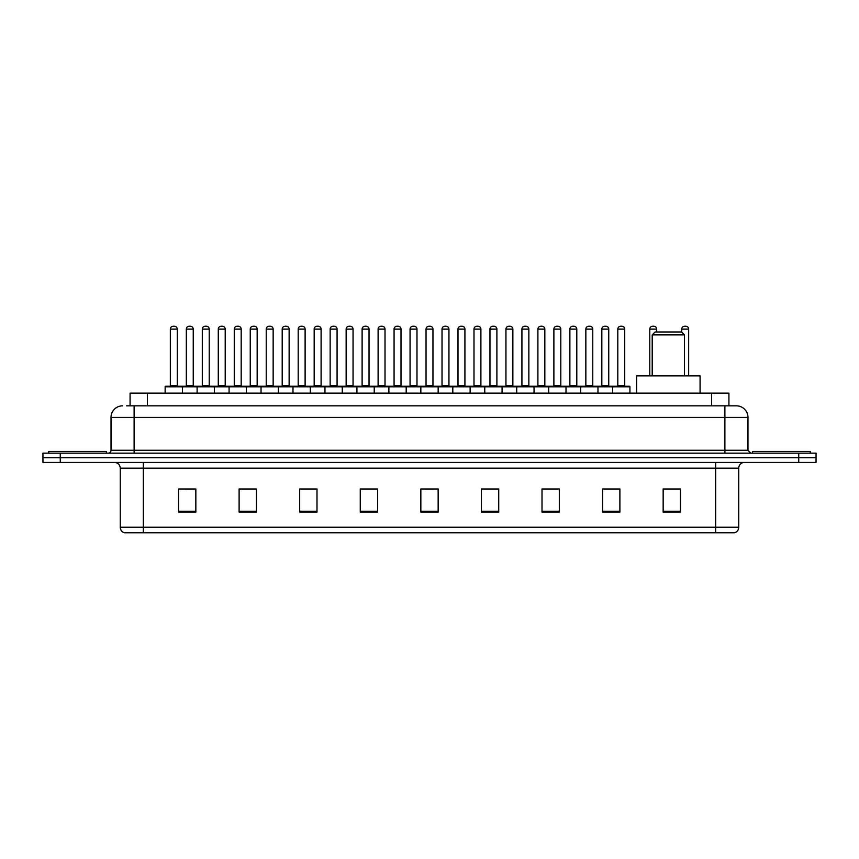 <?xml version="1.0" encoding="UTF-8"?>
<svg xmlns="http://www.w3.org/2000/svg" width="859" height="859" viewBox="0 0 859 859"><rect width="100%" height="100%" fill="white"/><g stroke="black" fill="none" stroke-linecap="round" stroke-linejoin="round"><path stroke-width="1.29" d="M130.074 405.845L130.074 393.154L728.926 393.154L728.926 405.845M126.874 405.845L732.394 405.845M126.606 405.845L134.111 405.845L134.111 417.388L111.026 417.388L111.026 450.266A2.888 2.888 0 0 1 108.148 453.155M122.569 405.845A11.543 11.543 0 0 0 111.026 417.388M747.974 417.388L724.889 417.388L724.889 405.845L736.431 405.845A11.543 11.543 0 0 1 747.974 417.388L747.974 450.266L750.852 453.155M60.259 453.155L42.95 453.155L42.95 457.772L60.259 457.772L42.95 457.772L42.95 462.389L60.259 462.389L60.259 457.772L798.741 457.772L60.259 457.772L60.259 453.155L798.741 453.155L798.741 457.772L816.05 457.772L798.741 457.772L798.741 462.389L60.259 462.389M816.05 453.155L816.05 457.772L816.05 453.155L798.741 453.155M734.295 532.773L715.665 532.773L715.665 527.233L738.74 527.233L738.74 468.155A5.766 5.766 0 0 1 744.506 462.389M734.123 532.773L124.415 532.773A5.766 5.766 0 0 1 120.26 527.233L120.26 468.155C119.916 464.655 117.994 462.733 114.494 462.389M680.468 512.061L680.468 488.986L663.159 488.986L663.159 512.061L680.468 512.061M619.887 512.061L619.887 488.986L602.578 488.986L602.578 512.061L619.887 512.061M559.316 512.061L559.316 488.986L542.008 488.986L542.008 512.061L559.316 512.061M498.735 512.061L498.735 488.986L481.427 488.986L481.427 512.061L498.735 512.061M195.841 512.061L195.841 488.986L178.532 488.986L178.532 512.061L195.841 512.061M256.422 512.061L256.422 488.986L239.113 488.986L239.113 512.061L256.422 512.061M316.992 512.061L316.992 488.986L299.684 488.986L299.684 512.061L316.992 512.061M377.573 512.061L377.573 488.986L360.265 488.986L360.265 512.061L377.573 512.061M438.154 512.061L438.154 488.986L420.846 488.986L420.846 512.061L438.154 512.061M816.05 462.389L816.05 457.772L816.05 462.389L798.741 462.389M553.024 489.104L545.69 489.104M616.945 489.104L609.622 489.104M377.23 489.104L369.907 489.104M361.252 489.104L377.573 489.104M313.31 489.104L305.976 489.104M249.378 489.104L242.055 489.104M185.458 489.104L194.113 489.104M481.427 489.104L497.748 489.104M489.093 489.104L481.77 489.104M425.173 489.104L433.827 489.104M316.992 489.104L299.684 489.104M256.422 489.104L239.113 489.104M559.316 489.104L542.008 489.104M619.887 489.104L602.578 489.104M680.468 489.104L663.159 489.104M106.409 453.155L106.409 451.426L48.716 451.426L48.716 453.155M652.196 334.881L684.505 334.881L681.627 331.993L655.084 331.993L652.196 334.881L652.196 375.845M684.505 334.881L684.505 375.845M700.085 393.154L700.085 375.845L636.626 375.845L636.626 393.154M810.284 453.155L810.284 451.426L752.591 451.426L752.591 453.155M612.617 393.154L612.617 386.808A0.58 0.58 0 0 1 613.197 386.228L629.357 386.228A0.58 0.58 0 0 1 629.926 386.808L165.143 386.808A0.58 0.58 0 0 1 165.723 386.228L181.883 386.228A0.58 0.58 0 0 1 182.452 386.808L182.452 393.154M177.265 385.648A0.58 0.58 0 0 0 177.834 386.228A0.58 0.58 0 0 1 177.265 385.648L177.265 329.115A2.888 2.888 0 0 0 174.377 326.227L173.228 326.227L174.377 326.227A2.888 2.888 0 0 1 177.265 329.115L170.34 329.115A2.888 2.888 0 0 1 173.228 326.227A2.888 2.888 0 0 0 170.34 329.115L170.34 385.648A0.58 0.58 0 0 1 169.76 386.228A0.58 0.58 0 0 0 170.34 385.648L177.265 385.648M181.883 386.228L165.723 386.228A0.58 0.58 0 0 0 165.143 386.808L165.143 393.154M197.108 393.154L197.108 386.808A0.58 0.58 0 0 1 197.688 386.228L213.837 386.228A0.58 0.58 0 0 1 214.417 386.808L214.417 393.154M209.22 385.648A0.58 0.58 0 0 0 209.8 386.228A0.58 0.58 0 0 1 209.22 385.648L209.22 329.115A2.888 2.888 0 0 0 206.343 326.227L205.183 326.227L206.343 326.227A2.888 2.888 0 0 1 209.22 329.115L202.305 329.115A2.888 2.888 0 0 1 205.183 326.227A2.888 2.888 0 0 0 202.305 329.115L202.305 385.648A0.58 0.58 0 0 1 201.725 386.228A0.58 0.58 0 0 0 202.305 385.648L209.22 385.648M229.074 393.154L229.074 386.808A0.58 0.58 0 0 1 229.643 386.228L245.803 386.228A0.58 0.58 0 0 1 246.383 386.808L246.383 393.154M241.186 385.648A0.58 0.58 0 0 0 241.766 386.228A0.58 0.58 0 0 1 241.186 385.648L241.186 329.115A2.888 2.888 0 0 0 238.297 326.227L237.148 326.227L238.297 326.227A2.888 2.888 0 0 1 241.186 329.115L234.26 329.115A2.888 2.888 0 0 1 237.148 326.227A2.888 2.888 0 0 0 234.26 329.115L234.26 385.648A0.58 0.58 0 0 1 233.691 386.228A0.58 0.58 0 0 0 234.26 385.648L241.186 385.648M261.029 393.154L261.029 386.808A0.58 0.58 0 0 1 261.608 386.228L277.768 386.228A0.58 0.58 0 0 1 278.337 386.808L278.337 393.154M273.151 385.648A0.58 0.58 0 0 0 273.731 386.228A0.58 0.58 0 0 1 273.151 385.648L273.151 329.115A2.888 2.888 0 0 0 270.263 326.227L269.114 326.227L270.263 326.227A2.888 2.888 0 0 1 273.151 329.115L266.226 329.115A2.888 2.888 0 0 1 269.114 326.227A2.888 2.888 0 0 0 266.226 329.115L266.226 385.648A0.58 0.58 0 0 1 265.646 386.228A0.58 0.58 0 0 0 266.226 385.648L273.151 385.648M292.994 393.154L292.994 386.808A0.58 0.58 0 0 1 293.574 386.228L309.723 386.228A0.58 0.58 0 0 1 310.303 386.808L310.303 393.154M305.117 385.648A0.58 0.58 0 0 0 305.686 386.228A0.58 0.58 0 0 1 305.117 385.648L305.117 329.115A2.888 2.888 0 0 0 302.228 326.227L301.069 326.227L302.228 326.227A2.888 2.888 0 0 1 305.117 329.115L298.191 329.115A2.888 2.888 0 0 1 301.069 326.227A2.888 2.888 0 0 0 298.191 329.115L298.191 385.648A0.58 0.58 0 0 1 297.611 386.228A0.58 0.58 0 0 0 298.191 385.648L305.117 385.648M324.96 393.154L324.96 386.808A0.58 0.58 0 0 1 325.54 386.228L341.689 386.228A0.58 0.58 0 0 1 342.269 386.808L342.269 393.154M337.072 385.648A0.58 0.58 0 0 0 337.651 386.228A0.58 0.58 0 0 1 337.072 385.648L337.072 329.115A2.888 2.888 0 0 0 334.194 326.227L333.034 326.227L334.194 326.227A2.888 2.888 0 0 1 337.072 329.115L330.146 329.115A2.888 2.888 0 0 1 333.034 326.227A2.888 2.888 0 0 0 330.146 329.115L330.146 385.648A0.58 0.58 0 0 1 329.577 386.228A0.58 0.58 0 0 0 330.146 385.648L337.072 385.648M356.925 393.154L356.925 386.808A0.58 0.58 0 0 1 357.494 386.228L373.654 386.228A0.58 0.58 0 0 1 374.234 386.808L374.234 393.154M369.037 385.648A0.58 0.58 0 0 0 369.617 386.228A0.58 0.58 0 0 1 369.037 385.648L369.037 329.115A2.888 2.888 0 0 0 366.149 326.227L365 326.227L366.149 326.227A2.888 2.888 0 0 1 369.037 329.115L362.111 329.115A2.888 2.888 0 0 1 365 326.227A2.888 2.888 0 0 0 362.111 329.115L362.111 385.648A0.58 0.58 0 0 1 361.532 386.228A0.58 0.58 0 0 0 362.111 385.648L369.037 385.648M388.88 393.154L388.88 386.808A0.58 0.58 0 0 1 389.46 386.228L405.62 386.228A0.58 0.58 0 0 1 406.189 386.808L406.189 393.154M401.003 385.648A0.58 0.58 0 0 0 401.572 386.228A0.58 0.58 0 0 1 401.003 385.648L401.003 329.115A2.888 2.888 0 0 0 398.114 326.227L396.965 326.227L398.114 326.227A2.888 2.888 0 0 1 401.003 329.115L394.077 329.115A2.888 2.888 0 0 1 396.965 326.227A2.888 2.888 0 0 0 394.077 329.115L394.077 385.648A0.58 0.58 0 0 1 393.497 386.228A0.58 0.58 0 0 0 394.077 385.648L401.003 385.648M420.846 393.154L420.846 386.808A0.58 0.58 0 0 1 421.425 386.228L437.575 386.228A0.58 0.58 0 0 1 438.154 386.808L438.154 393.154M432.957 385.648A0.58 0.58 0 0 0 433.537 386.228A0.58 0.58 0 0 1 432.957 385.648L432.957 329.115A2.888 2.888 0 0 0 430.08 326.227L428.92 326.227L430.08 326.227A2.888 2.888 0 0 1 432.957 329.115L426.043 329.115A2.888 2.888 0 0 1 428.92 326.227A2.888 2.888 0 0 0 426.043 329.115L426.043 385.648A0.58 0.58 0 0 1 425.463 386.228A0.58 0.58 0 0 0 426.043 385.648L432.957 385.648M452.811 393.154L452.811 386.808A0.58 0.58 0 0 1 453.38 386.228L469.54 386.228A0.58 0.58 0 0 1 470.12 386.808L470.12 393.154M464.923 385.648A0.58 0.58 0 0 0 465.503 386.228A0.58 0.58 0 0 1 464.923 385.648L464.923 329.115A2.888 2.888 0 0 0 462.035 326.227L460.886 326.227L462.035 326.227A2.888 2.888 0 0 1 464.923 329.115L457.997 329.115A2.888 2.888 0 0 1 460.886 326.227A2.888 2.888 0 0 0 457.997 329.115L457.997 385.648A0.58 0.58 0 0 1 457.428 386.228A0.58 0.58 0 0 0 457.997 385.648L464.923 385.648M484.766 393.154L484.766 386.808A0.58 0.58 0 0 1 485.346 386.228L501.506 386.228A0.58 0.58 0 0 1 502.075 386.808L502.075 393.154M496.889 385.648A0.58 0.58 0 0 0 497.468 386.228A0.58 0.58 0 0 1 496.889 385.648L496.889 329.115A2.888 2.888 0 0 0 494 326.227L492.851 326.227L494 326.227A2.888 2.888 0 0 1 496.889 329.115L489.963 329.115A2.888 2.888 0 0 1 492.851 326.227A2.888 2.888 0 0 0 489.963 329.115L489.963 385.648A0.58 0.58 0 0 1 489.383 386.228A0.58 0.58 0 0 0 489.963 385.648L496.889 385.648M516.731 393.154L516.731 386.808A0.58 0.58 0 0 1 517.311 386.228L533.46 386.228A0.58 0.58 0 0 1 534.04 386.808L534.04 393.154M528.854 385.648A0.58 0.58 0 0 0 529.423 386.228A0.58 0.58 0 0 1 528.854 385.648L528.854 329.115A2.888 2.888 0 0 0 525.966 326.227L524.806 326.227L525.966 326.227A2.888 2.888 0 0 1 528.854 329.115L521.928 329.115A2.888 2.888 0 0 1 524.806 326.227A2.888 2.888 0 0 0 521.928 329.115L521.928 385.648A0.58 0.58 0 0 1 521.349 386.228A0.58 0.58 0 0 0 521.928 385.648L528.854 385.648M548.697 393.154L548.697 386.808A0.58 0.58 0 0 1 549.277 386.228L565.426 386.228A0.58 0.58 0 0 1 566.006 386.808L566.006 393.154M560.809 385.648A0.58 0.58 0 0 0 561.389 386.228A0.58 0.58 0 0 1 560.809 385.648L560.809 329.115A2.888 2.888 0 0 0 557.931 326.227L556.772 326.227L557.931 326.227A2.888 2.888 0 0 1 560.809 329.115L553.883 329.115A2.888 2.888 0 0 1 556.772 326.227A2.888 2.888 0 0 0 553.883 329.115L553.883 385.648A0.58 0.58 0 0 1 553.314 386.228A0.58 0.58 0 0 0 553.883 385.648L560.809 385.648M580.663 393.154L580.663 386.808A0.58 0.58 0 0 1 581.232 386.228L597.392 386.228A0.58 0.58 0 0 1 597.971 386.808L597.971 393.154M592.774 385.648A0.58 0.58 0 0 0 593.354 386.228A0.58 0.58 0 0 1 592.774 385.648L592.774 329.115A2.888 2.888 0 0 0 589.886 326.227L588.737 326.227L589.886 326.227A2.888 2.888 0 0 1 592.774 329.115L585.849 329.115A2.888 2.888 0 0 1 588.737 326.227A2.888 2.888 0 0 0 585.849 329.115L585.849 385.648A0.58 0.58 0 0 1 585.269 386.228A0.58 0.58 0 0 0 585.849 385.648L592.774 385.648M624.74 385.648A0.58 0.58 0 0 0 625.309 386.228A0.58 0.58 0 0 1 624.74 385.648L624.74 329.115A2.888 2.888 0 0 0 621.852 326.227L620.703 326.227L621.852 326.227A2.888 2.888 0 0 1 624.74 329.115L617.814 329.115A2.888 2.888 0 0 1 620.703 326.227A2.888 2.888 0 0 0 617.814 329.115L617.814 385.648A0.58 0.58 0 0 1 617.234 386.228A0.58 0.58 0 0 0 617.814 385.648L624.74 385.648M613.197 386.228L629.357 386.228A0.58 0.58 0 0 1 629.926 386.808L629.926 393.154M197.86 386.228L181.7 386.228M186.317 329.115A2.888 2.888 0 0 1 189.205 326.227L190.354 326.227A2.888 2.888 0 0 1 193.243 329.115L186.317 329.115L186.317 385.648A0.58 0.58 0 0 1 185.748 386.228M193.243 329.115L193.243 385.648A0.58 0.58 0 0 0 193.823 386.228M229.825 386.228L213.666 386.228M218.283 329.115A2.888 2.888 0 0 1 221.171 326.227L222.32 326.227A2.888 2.888 0 0 1 225.208 329.115L218.283 329.115L218.283 385.648A0.58 0.58 0 0 1 217.703 386.228M225.208 329.115L225.208 385.648A0.58 0.58 0 0 0 225.777 386.228M261.78 386.228L245.631 386.228M250.248 329.115A2.888 2.888 0 0 1 253.126 326.227L254.285 326.227A2.888 2.888 0 0 1 257.163 329.115L250.248 329.115L250.248 385.648A0.58 0.58 0 0 1 249.668 386.228M257.163 329.115L257.163 385.648A0.58 0.58 0 0 0 257.743 386.228M293.746 386.228L277.597 386.228M282.203 329.115A2.888 2.888 0 0 1 285.091 326.227L286.251 326.227A2.888 2.888 0 0 1 289.129 329.115L282.203 329.115L282.203 385.648A0.58 0.58 0 0 1 281.634 386.228M289.129 329.115L289.129 385.648A0.58 0.58 0 0 0 289.708 386.228M325.711 386.228L309.551 386.228M314.169 329.115A2.888 2.888 0 0 1 317.057 326.227L318.206 326.227A2.888 2.888 0 0 1 321.094 329.115L314.169 329.115L314.169 385.648A0.58 0.58 0 0 1 313.589 386.228M321.094 329.115L321.094 385.648A0.58 0.58 0 0 0 321.674 386.228M357.666 386.228L341.517 386.228M346.134 329.115A2.888 2.888 0 0 1 349.012 326.227L350.171 326.227A2.888 2.888 0 0 1 353.06 329.115L346.134 329.115L346.134 385.648A0.58 0.58 0 0 1 345.554 386.228M353.06 329.115L353.06 385.648A0.58 0.58 0 0 0 353.629 386.228M389.632 386.228L373.482 386.228M378.1 329.115A2.888 2.888 0 0 1 380.977 326.227L382.137 326.227A2.888 2.888 0 0 1 385.015 329.115L378.1 329.115L378.1 385.648A0.58 0.58 0 0 1 377.52 386.228M385.015 329.115L385.015 385.648A0.58 0.58 0 0 0 385.594 386.228M421.597 386.228L405.437 386.228M410.054 329.115A2.888 2.888 0 0 1 412.943 326.227L414.092 326.227A2.888 2.888 0 0 1 416.98 329.115L410.054 329.115L410.054 385.648A0.58 0.58 0 0 1 409.485 386.228M416.98 329.115L416.98 385.648A0.58 0.58 0 0 0 417.56 386.228M453.563 386.228L437.403 386.228M442.02 329.115A2.888 2.888 0 0 1 444.908 326.227L446.057 326.227A2.888 2.888 0 0 1 448.946 329.115L442.02 329.115L442.02 385.648A0.58 0.58 0 0 1 441.44 386.228M448.946 329.115L448.946 385.648A0.58 0.58 0 0 0 449.515 386.228M485.518 386.228L469.368 386.228M473.985 329.115A2.888 2.888 0 0 1 476.863 326.227L478.023 326.227A2.888 2.888 0 0 1 480.9 329.115L473.985 329.115L473.985 385.648A0.58 0.58 0 0 1 473.406 386.228M480.9 329.115L480.9 385.648A0.58 0.58 0 0 0 481.48 386.228M517.483 386.228L501.334 386.228M505.94 329.115A2.888 2.888 0 0 1 508.829 326.227L509.988 326.227A2.888 2.888 0 0 1 512.866 329.115L505.94 329.115L505.94 385.648A0.58 0.58 0 0 1 505.371 386.228M512.866 329.115L512.866 385.648A0.58 0.58 0 0 0 513.446 386.228M549.449 386.228L533.289 386.228M537.906 329.115A2.888 2.888 0 0 1 540.794 326.227L541.943 326.227A2.888 2.888 0 0 1 544.831 329.115L537.906 329.115L537.906 385.648A0.58 0.58 0 0 1 537.326 386.228M544.831 329.115L544.831 385.648A0.58 0.58 0 0 0 545.411 386.228M581.403 386.228L565.254 386.228M569.871 329.115A2.888 2.888 0 0 1 572.749 326.227L573.909 326.227A2.888 2.888 0 0 1 576.797 329.115L569.871 329.115L569.871 385.648A0.58 0.58 0 0 1 569.292 386.228M576.797 329.115L576.797 385.648A0.58 0.58 0 0 0 577.366 386.228M613.369 386.228L597.22 386.228M601.837 329.115A2.888 2.888 0 0 1 604.715 326.227L605.874 326.227A2.888 2.888 0 0 1 608.752 329.115L601.837 329.115L601.837 385.648A0.58 0.58 0 0 1 601.257 386.228M608.752 329.115L608.752 385.648A0.58 0.58 0 0 0 609.332 386.228M197.688 386.228L213.837 386.228M229.643 386.228L245.803 386.228M261.608 386.228L277.768 386.228M293.574 386.228L309.723 386.228M325.54 386.228L341.689 386.228M357.494 386.228L373.654 386.228M389.46 386.228L405.62 386.228M421.425 386.228L437.575 386.228M453.38 386.228L469.54 386.228M485.346 386.228L501.506 386.228M517.311 386.228L533.46 386.228M549.277 386.228L565.426 386.228M581.232 386.228L597.392 386.228M656.695 331.993L656.695 329.115A2.888 2.888 0 0 0 653.817 326.227L652.657 326.227A2.888 2.888 0 0 0 649.78 329.115L649.78 375.845M688.66 375.845L688.66 329.115A2.888 2.888 0 0 0 685.772 326.227L684.623 326.227A2.888 2.888 0 0 0 681.735 329.115L681.735 332.111M147.383 405.845L147.383 393.154M711.617 405.845L711.617 393.154M134.111 453.155L134.111 450.266L747.974 450.266M111.026 450.266L134.111 450.266L134.111 417.388L724.889 417.388L724.889 453.155M715.665 462.389L715.665 468.155L120.26 468.155M738.74 468.155L715.665 468.155L715.665 527.233L143.335 527.233L143.335 532.773M120.26 527.233L143.335 527.233L143.335 462.389M438.154 511.255L420.846 511.255M377.573 511.255L360.265 511.255M316.992 511.255L299.684 511.255M256.422 511.255L239.113 511.255M195.841 511.255L178.532 511.255M498.735 511.255L481.427 511.255M559.316 511.255L542.008 511.255M619.887 511.255L602.578 511.255M680.468 511.255L663.159 511.255M186.317 385.648L193.243 385.648M218.283 385.648L225.208 385.648M250.248 385.648L257.163 385.648M282.203 385.648L289.129 385.648M314.169 385.648L321.094 385.648M346.134 385.648L353.06 385.648M378.1 385.648L385.015 385.648M410.054 385.648L416.98 385.648M442.02 385.648L448.946 385.648M473.985 385.648L480.9 385.648M505.94 385.648L512.866 385.648M537.906 385.648L544.831 385.648M569.871 385.648L576.797 385.648M601.837 385.648L608.752 385.648M656.695 329.115L649.78 329.115M688.66 329.115L681.735 329.115M734.585 532.773C737.194 531.85 738.579 530.003 738.74 527.233"/></g></svg>
